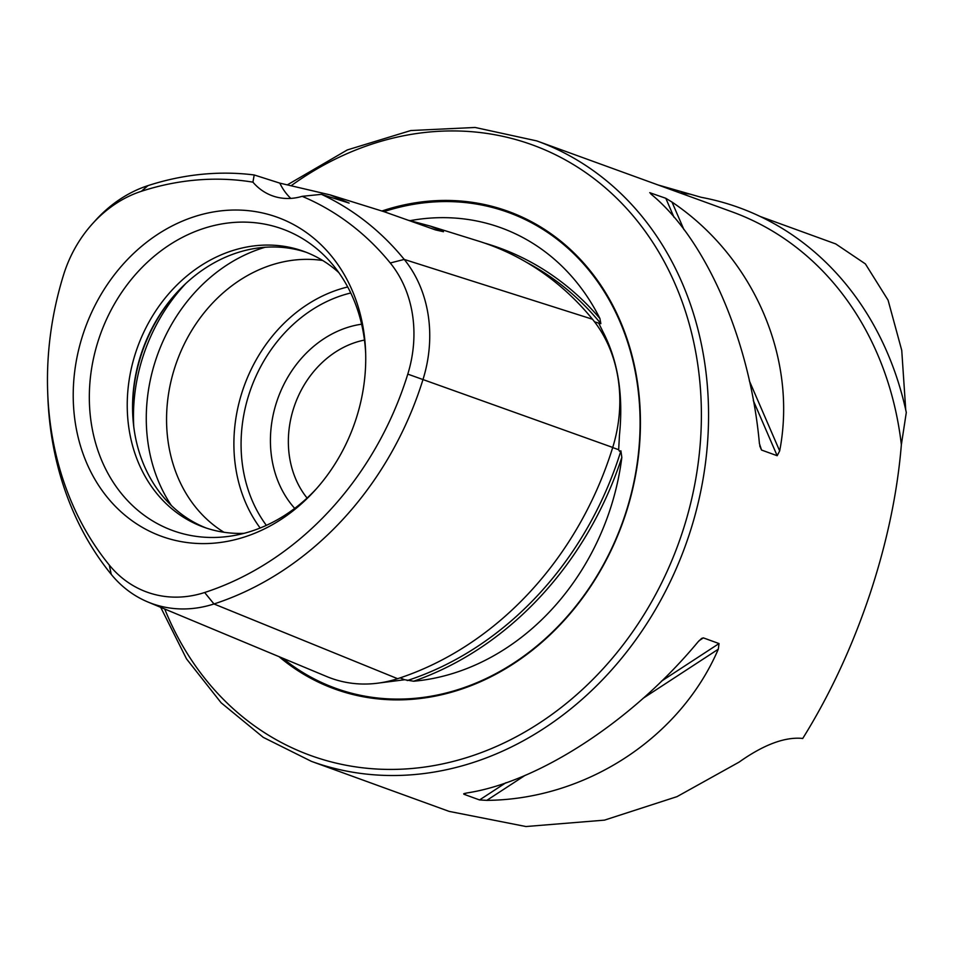<?xml version="1.0" encoding="UTF-8"?>
<svg xmlns="http://www.w3.org/2000/svg" width="954" height="954" viewBox="0 0 954 954"><rect width="100%" height="100%" fill="white"/><g stroke="black" fill="none" stroke-linecap="round" stroke-linejoin="round"><path stroke-width="1.43" d="M204.645 592.506A307.45 258.832 -70 0 0 407.787 374.123A117.795 99.18 -70 0 0 390.258 262.982A307.45 258.832 -70 0 0 302.156 196.333A62.869 52.923 -70 0 1 272.343 195.797A62.869 52.923 -70 0 1 252.929 182.154A307.45 258.832 -70 0 0 141.371 191.289A117.795 99.18 -70 0 0 92.407 223.832A117.795 99.18 -70 0 0 63.536 274.967A307.45 258.832 -70 0 0 47.7 392.607A307.45 258.832 -70 0 0 109.281 565.042A117.795 99.18 110 0 0 204.645 592.506L213.97 603.965L397.615 678.699A325.552 274.072 -70 0 0 612.718 447.45A135.909 114.42 -70 0 0 592.494 319.232A325.552 274.072 -70 0 0 478.348 241.052L430.373 226.11L409.016 220.374M400.12 677.865L404.568 679.737M413.607 681.228A326.029 274.478 -70 0 0 621.829 457.383A236.175 198.826 110 0 1 611.574 504.857A236.175 198.826 110 0 1 413.607 681.228L404.711 679.737L379.728 682.909M621.829 457.383L620.911 450.848L619.444 451.23L618.669 449.716L619.468 434.976C623.487 395.481 618.097 361.304 603.286 332.433L598.707 323.132L600.853 323.656L599.935 318.553A326.029 274.478 -70 0 0 484.739 243.139M658.188 185.004L701.25 197.323A336.404 283.219 110 0 1 906.3 412.486L901.363 444.695A330.06 277.876 110 0 0 732.004 211.824L536.78 140.906L475.092 127.466L410.828 130.531L347.304 149.933L287.738 184.635M282.646 658.165A253.12 213.1 -70 0 0 626.85 509.376A253.12 213.1 -70 0 0 589.071 270.423A253.12 213.1 -70 0 0 383.925 211.645L435.561 229.938L443.491 231.715L430.373 226.11M279.069 656.686A254.098 213.923 -70 0 0 627.148 509.424A254.098 213.923 -70 0 0 588.761 268.992A254.098 213.923 -70 0 0 381.886 211.013M361.614 324.205A107.397 90.415 -70 0 0 276.04 403.9A107.397 90.415 -70 0 0 294.714 508.375M364.464 340.065A94.303 79.397 -70 0 0 293.283 409.361A94.303 79.397 -70 0 0 307.081 498.048M322.679 260.49A146.689 123.495 -70 0 0 174.236 369.305A146.689 123.495 -70 0 0 223.963 532.26M176.74 292.663A150.327 126.56 -70 0 0 140.465 357.273A150.327 126.56 -70 0 0 132.701 413.929M306.377 252.357A146.689 123.495 -70 0 0 176.18 293.283A146.689 123.495 -70 0 0 140.214 356.951A146.689 123.495 -70 0 0 132.666 413.094A146.689 123.495 -70 0 0 206.243 528.039M338.789 272.582A146.689 123.495 -70 0 0 303.742 251.355A146.689 123.495 -70 0 0 134.908 355.031A146.689 123.495 -70 0 0 203.572 527.109A146.689 123.495 -70 0 0 244.081 533.322M365.68 353.648A160.451 135.086 -70 0 0 330.454 262.052A160.451 135.086 -70 0 0 97.725 342.355A160.451 135.086 -70 0 0 230.928 536.053A160.451 135.086 -70 0 0 316.728 488.412M356.868 416.385A169.705 142.873 -70 0 0 365.609 351.454A169.705 142.873 -70 0 0 241.911 210.178A169.705 142.873 -70 0 0 82.092 337.251A169.705 142.873 -70 0 0 136.494 523.77A169.705 142.873 -70 0 0 315.261 490.046A169.705 142.873 -70 0 0 356.868 416.385M410.148 220.648A236.175 198.826 110 0 1 599.935 318.553M698.042 641.851C632.657 720.759 538.485 782.256 466.554 793.012L463.906 794.265L479.564 799.941L486.802 800.37C585.923 799.488 680.107 737.991 718.29 649.209L719.03 643.568L703.372 637.88L701.643 638.405L698.042 641.851M463.716 793.776L465.504 793.215M901.363 444.695C897.428 492.574 887.065 542.039 870.251 593.102C852.578 646.096 830.063 694.572 802.684 738.539L801.754 738.348C784.271 736.977 763.379 744.895 739.076 762.127L677.018 796.638L604.454 820.142L525.952 826.534L449.095 811.377L311.421 761.364A330.06 277.876 -70 0 0 691.292 528.099A330.06 277.876 -70 0 0 536.78 140.906M650.628 193.71L651.749 194.723C706.365 239.895 750.166 341.138 759.42 443.574L761.519 450.038L777.176 455.714L779.668 450.932C797.616 358.37 753.815 257.127 672.01 202.081L665.797 198.289L649.734 192.684M252.929 182.154L254.205 174.964L279.82 183.132L330.156 194.902L349.14 203.095L321.474 194.342L302.156 196.333M47.7 392.607L47.855 396.864A316.525 266.476 -70 0 0 111.26 574.38A126.87 106.812 110 0 0 147.87 601.986A126.87 106.812 110 0 0 213.97 603.965A316.525 266.476 -70 0 0 423.111 379.132A126.87 106.812 -70 0 0 404.234 259.428A316.525 266.476 -70 0 0 321.474 194.342M254.205 174.964A316.525 266.476 -70 0 0 147.989 185.625A126.87 106.812 -70 0 0 95.257 220.672L92.407 223.832M905.74 409.91L901.745 350.368L888.079 300.176L865.385 263.9L835.74 243.926L760.243 216.498M397.615 678.699A135.909 114.42 110 0 1 326.817 676.577L147.87 601.986M279.82 183.132A62.869 52.923 -70 0 0 290.803 198.408M164.732 609.022A324.825 273.464 -70 0 0 429.86 766.277A324.825 273.464 -70 0 0 684.4 525.916A324.825 273.464 -70 0 0 605.873 188.26A324.825 273.464 -70 0 0 291.59 185.41M347.709 286.975A146.689 123.495 -70 0 0 241.565 393.763A146.689 123.495 -70 0 0 260.168 528.015M350.762 292.985A141.454 119.083 -70 0 0 248.469 395.958A141.454 119.083 -70 0 0 266.357 525.356M265.164 247.253A161.512 135.969 -70 0 0 154.715 363.128A161.512 135.969 -70 0 0 171.362 505.501M185.851 283.457A167.654 141.144 -70 0 0 142.229 358.966A167.654 141.144 -70 0 0 133.775 426.832M390.258 262.982L404.234 259.428L592.494 319.232M141.371 191.289L147.989 185.625M680.154 192.982A337.823 284.411 110 0 1 690.171 194.151M600.853 323.656A323.931 272.713 -70 0 0 526.393 262.255M594.521 321.808L598.707 323.132M407.215 680.572A323.931 272.713 -70 0 0 620.911 450.848M612.683 447.569L618.669 449.716M109.281 565.042L111.26 574.38M407.787 374.123L612.718 447.45M703.372 637.88L699.055 640.706M719.03 643.568L661.372 681.216M506.002 782.674L479.564 799.941M718.29 649.209L643.008 698.364M525.296 775.232L486.802 800.37M759.73 445.888L761.519 450.038M665.797 198.289L674.025 217.309M753.314 400.573L777.176 455.714M672.01 202.081L683.923 229.628M749.331 380.801L779.668 450.932M311.421 761.364L263.28 737.37L221.125 702.776L186.519 658.892L160.725 607.352M330.156 194.902L383.949 211.657"/></g></svg>
